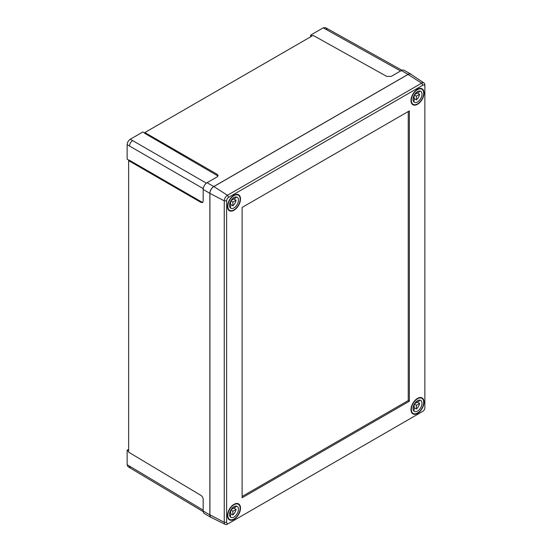 <?xml version="1.0" encoding="UTF-8"?>
<svg xmlns="http://www.w3.org/2000/svg" width="552" height="552" viewBox="0 0 552 552"><rect width="100%" height="100%" fill="white"/><g stroke="black" fill="none" stroke-linecap="round" stroke-linejoin="round"><path stroke-width="0.83" d="M128.63 160.639L200.969 202.405L201.701 201.991L129.354 160.218L128.63 160.639L128.63 452.178L200.969 495.413C202.301 496.372 203.039 497.669 203.177 499.305L203.177 510.993L209.85 514.912A5.554 3.208 120 0 0 210.988 517.445A5.554 3.208 120 0 0 211.74 517.7M218.012 176.005L144.845 133.391L144.845 132.549L313.136 35.39L386.752 76.417L391.223 76.39L401.345 70.546L408.08 74.361L213.783 186.542A5.554 3.208 120 0 0 209.85 193.345L209.85 514.912M400.607 70.973L325.487 29.097L327.709 28.877L401.939 70.256M128.63 451.081L127.132 450.211L127.132 464.708L128.029 466.723L130.272 468.048L129.354 466.012L203.177 510.138M203.233 188.618L129.354 145.963L130.272 142.864L132.501 140.518L206.379 183.174M411.433 74.603A5.554 3.208 120 0 0 410.84 74.078L404.064 70.263A5.472 3.16 120 0 0 401.345 70.546M410.84 74.078A5.554 3.208 120 0 0 408.08 74.361M210.988 517.445L204.295 513.484A5.472 3.16 -60 0 1 203.177 510.993M200.969 202.405L202.522 202.563L203.177 201.114L203.177 189.426A5.472 3.16 -60 0 1 207.048 182.719L217.171 176.875L218.095 175.584L217.191 174.322L144.845 132.549M310.686 36.805L310.686 35.073L323.237 27.828L325.432 27.6L327.695 28.87M310.686 35.073L312.184 35.935M201.701 201.991L202.846 202.273M129.133 160.349L127.132 159.148L127.132 144.659C127.312 142.361 128.354 140.553 130.251 139.249L142.802 131.997L144.845 133.135M127.132 450.211L128.63 449.349M417.512 398.392A9.205 5.313 -60 0 1 422.114 397.937A9.205 5.313 -60 0 1 423.522 405.313A9.205 5.313 -60 0 1 417.512 413.427A9.205 5.313 -60 0 1 412.903 413.883A9.205 5.313 -60 0 1 411.495 406.507A9.205 5.313 -60 0 1 417.512 398.392M233.986 504.349A9.205 5.313 -60 0 1 238.588 503.893A9.205 5.313 -60 0 1 240.003 511.269A9.205 5.313 -60 0 1 233.986 519.384A9.205 5.313 -60 0 1 229.384 519.839A9.205 5.313 -60 0 1 227.969 512.463A9.205 5.313 -60 0 1 233.986 504.349M233.986 195.222A9.205 5.313 -60 0 1 238.588 194.766A9.205 5.313 -60 0 1 240.003 202.149A9.205 5.313 -60 0 1 233.986 210.257A9.205 5.313 -60 0 1 229.384 210.719A9.205 5.313 -60 0 1 227.969 203.336A9.205 5.313 -60 0 1 233.986 195.222M417.512 89.272A9.205 5.313 -60 0 1 422.114 88.81A9.205 5.313 -60 0 1 423.522 96.193A9.205 5.313 -60 0 1 417.512 104.3A9.205 5.313 -60 0 1 412.903 104.763A9.205 5.313 -60 0 1 411.495 97.38A9.205 5.313 -60 0 1 417.512 89.272M226.624 522.275A2.87 1.656 120 0 0 228.652 523.448L422.839 411.33A2.87 1.656 120 0 0 424.867 407.818L424.867 86.381A2.87 1.656 120 0 0 422.839 85.208L228.652 197.319A2.87 1.656 120 0 0 226.624 200.838L226.624 522.275L224.257 522.275L224.257 200.838A4.547 2.622 -60 0 1 227.472 195.27L421.659 83.159A4.547 2.622 -60 0 1 424.012 82.979A4.547 2.622 -60 0 1 424.867 85.015L424.867 86.381M409.37 401.214L409.37 110.883L242.121 207.442L242.121 497.773L409.37 401.214L408.245 400.566L408.245 111.532M421.666 412.013A4.547 2.622 -60 0 1 421.659 412.02L422.839 411.33L421.659 412.02M424.012 82.979L410.902 74.251A5.554 3.208 120 0 0 408.025 74.458L213.838 186.576A5.554 3.208 120 0 0 209.912 193.379L209.912 514.816A5.554 3.208 120 0 0 211.168 517.417L225.285 524.4A4.547 2.622 -60 0 1 224.257 522.275L209.912 514.816M228.652 523.448L227.472 524.131A4.547 2.622 -60 0 1 225.285 524.4M242.121 496.476L408.245 400.566M414.145 98.566L416.387 99.864A6.348 3.664 120 0 0 419.61 94.275L417.367 92.977L414.538 94.613M415.663 93.129L416.387 93.543L419.61 91.687A6.348 3.664 120 0 0 419.354 90.997M417.512 101.968A6.348 3.664 120 0 0 421.659 96.372A6.348 3.664 120 0 0 420.686 91.287A6.348 3.664 120 0 0 417.512 91.604A6.348 3.664 120 0 0 413.358 97.2A6.348 3.664 120 0 0 414.331 102.286A6.348 3.664 120 0 0 417.512 101.968M417.512 89.659A8.729 5.044 120 0 0 411.806 97.352A8.729 5.044 120 0 0 413.144 104.349A8.729 5.044 120 0 0 417.512 103.914A8.729 5.044 120 0 0 423.212 96.22A8.729 5.044 120 0 0 421.873 89.224A8.729 5.044 120 0 0 417.512 89.659M416.387 99.864L416.387 96.138L419.61 94.275M416.387 93.543L416.387 92.412M413.413 101.285A6.348 3.664 120 0 0 414.145 101.161L414.145 95.303M413.165 98.001L414.145 97.435L413.413 97.014M414.331 94.951L416.387 96.138M414.145 407.693L416.387 408.984A6.348 3.664 120 0 0 419.61 403.402L417.367 402.104L414.538 403.74M415.663 402.249L416.387 402.67L419.61 400.807A6.348 3.664 120 0 0 419.354 400.117M417.512 411.095A6.348 3.664 120 0 0 421.659 405.499A6.348 3.664 120 0 0 420.686 400.414A6.348 3.664 120 0 0 417.512 400.724A6.348 3.664 120 0 0 413.358 406.32A6.348 3.664 120 0 0 414.331 411.412A6.348 3.664 120 0 0 417.512 411.095M417.512 398.779A8.729 5.044 120 0 0 411.806 406.472A8.729 5.044 120 0 0 413.144 413.469A8.729 5.044 120 0 0 417.512 413.041A8.729 5.044 120 0 0 423.212 405.347A8.729 5.044 120 0 0 421.873 398.351A8.729 5.044 120 0 0 417.512 398.779M416.387 408.984L416.387 405.265L419.61 403.402M416.387 402.67L416.387 401.539M413.413 410.405A6.348 3.664 120 0 0 414.145 410.281L414.145 404.423M413.165 407.128L414.145 406.562L413.413 406.141M414.331 404.078L416.387 405.265M230.619 513.643L232.861 514.94A6.348 3.664 120 0 0 236.09 509.358L233.841 508.061L231.019 509.696M232.137 508.206L232.861 508.627L236.09 506.764A6.348 3.664 120 0 0 235.835 506.074M233.986 517.051A6.348 3.664 120 0 0 238.133 511.456A6.348 3.664 120 0 0 237.16 506.37A6.348 3.664 120 0 0 233.986 506.681A6.348 3.664 120 0 0 229.839 512.277A6.348 3.664 120 0 0 230.812 517.369A6.348 3.664 120 0 0 233.986 517.051M233.986 504.735A8.729 5.044 120 0 0 228.28 512.428A8.729 5.044 120 0 0 229.618 519.425A8.729 5.044 120 0 0 233.986 518.997A8.729 5.044 120 0 0 239.692 511.304A8.729 5.044 120 0 0 238.354 504.307A8.729 5.044 120 0 0 233.986 504.735M232.861 514.94L232.861 511.221L236.09 509.358M232.861 508.627L232.861 507.495M229.894 516.361A6.348 3.664 120 0 0 230.619 516.237L230.619 510.379M229.639 513.077L230.619 512.511L229.894 512.097M230.812 510.034L232.861 511.221M230.619 204.523L232.861 205.82A6.348 3.664 120 0 0 236.09 200.231L233.841 198.934L231.019 200.569M232.137 199.086L232.861 199.5L236.09 197.644A6.348 3.664 120 0 0 235.835 196.954M233.986 207.925A6.348 3.664 120 0 0 238.133 202.329A6.348 3.664 120 0 0 237.16 197.243A6.348 3.664 120 0 0 233.986 197.561A6.348 3.664 120 0 0 229.839 203.157A6.348 3.664 120 0 0 230.812 208.242A6.348 3.664 120 0 0 233.986 207.925M233.986 195.615A8.729 5.044 120 0 0 228.28 203.308A8.729 5.044 120 0 0 229.618 210.305A8.729 5.044 120 0 0 233.986 209.87A8.729 5.044 120 0 0 239.692 202.177A8.729 5.044 120 0 0 238.354 195.18A8.729 5.044 120 0 0 233.986 195.615M232.861 205.82L232.861 202.094L236.09 200.231M232.861 199.5L232.861 198.368M229.894 207.242A6.348 3.664 120 0 0 230.619 207.117L230.619 201.259M229.639 203.957L230.619 203.391L229.894 202.97M230.812 200.907L232.861 202.094M203.177 189.426L209.85 193.345M207.048 182.719L213.783 186.542M127.132 464.708L129.354 466.012M323.237 27.828L325.487 29.097M127.132 144.659L129.354 145.963M217.191 175.156L217.191 174.322M130.251 139.249L132.501 140.518M422.839 85.208L421.659 83.159L408.025 74.458M228.652 197.319L227.472 195.27L213.838 186.576M226.624 200.838L224.257 200.838L209.912 193.379M130.258 468.041L203.226 511.649M411.682 103.507L413.144 104.349M420.41 88.382L421.873 89.224M411.682 412.627L413.144 413.469M420.41 397.509L421.873 398.351M228.162 518.583L229.618 519.425M236.891 503.458L238.354 504.307M228.162 209.456L229.618 210.305M236.891 194.338L238.354 195.18"/></g></svg>
